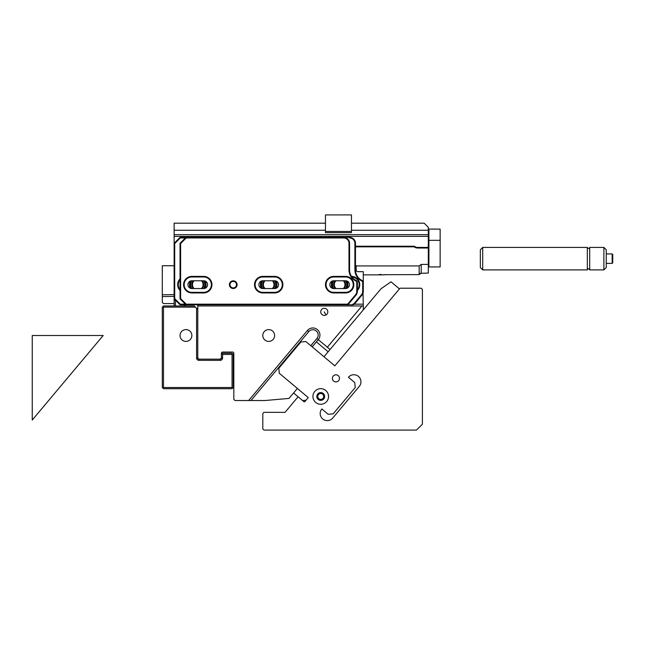 <?xml version="1.0" encoding="UTF-8"?>
<svg xmlns="http://www.w3.org/2000/svg" width="645" height="645" viewBox="0 0 645 645"><rect width="100%" height="100%" fill="white"/><g stroke="black" fill="none" stroke-linecap="round" stroke-linejoin="round"><path stroke-width="0.97" d="M312.204 346.865L316.381 341.882L328.16 351.759L330.055 349.501L327.338 347.22L361.966 305.948L363.288 305.948L363.288 309.89L380.969 288.815L390.999 281.8L399.44 288.879M323.975 356.741L363.288 309.89M361.966 305.948L197.773 305.948L197.773 304.762M363.03 293.072L363.288 305.948M355.484 265.748L356.193 265.748L356.193 269.892A1.774 1.774 0 0 0 357.967 271.666L363.288 271.666L363.288 291.338L362.7 291.338A5.321 5.321 0 0 1 361.45 294.765L361.909 295.144A5.91 5.91 0 0 0 363.288 291.338M220.235 360.329L220.235 359.152A1.185 1.185 0 0 0 221.412 357.967L222.598 357.967A2.362 2.362 0 0 1 220.235 360.329L198.95 360.329L198.95 359.152A1.185 1.185 0 0 1 197.773 357.967L198.95 359.152L220.235 359.152L221.412 357.967L221.412 353.242A1.185 1.185 0 0 1 222.598 352.057L232.643 352.057A1.185 1.185 0 0 1 233.829 353.242L233.829 399.352L235.014 400.529L264.95 400.529L289 398.425L297.377 388.443M310.842 345.72L316.921 338.48A5.321 5.321 0 0 0 316.268 330.982A5.321 5.321 0 0 0 308.77 331.635L250.961 400.529L248.647 400.529L307.415 330.498A7.095 7.095 0 0 1 317.405 329.627A7.095 7.095 0 0 1 318.283 339.617L327.338 347.22M198.95 360.329A2.362 2.362 0 0 1 196.588 357.967L197.773 357.967L197.773 305.948M271.537 340.689A5.91 5.91 0 0 1 263.515 338.343A5.91 5.91 0 0 1 265.869 330.321A5.91 5.91 0 0 1 273.891 332.675A5.91 5.91 0 0 1 271.537 340.689M322.573 308.745A3.548 3.548 0 0 1 327.386 310.156A3.548 3.548 0 0 1 325.975 314.97A3.548 3.548 0 0 1 321.162 313.559A3.548 3.548 0 0 1 322.573 308.745M185.357 237.965L180.278 237.965L174.714 243.536L174.714 298.611L180.278 304.174L180.036 304.762L174.126 298.853L174.126 303.585L163.483 303.585L162.298 302.4L162.298 294.797L174.126 294.596M316.381 341.882L318.283 339.617L316.921 338.48M174.126 265.748L162.298 265.748L162.298 294.797M221.412 354.419L222.598 353.242L232.055 353.242L233.24 354.419L233.24 387.524L232.643 388.113L232.055 387.524L163.483 387.524L162.895 388.113L162.298 387.524L162.298 307.133L163.483 305.948L194.226 305.948L197.773 309.495M195.403 307.133L163.483 307.133L162.895 306.536M163.483 387.524L163.483 307.133M232.055 387.524L232.055 354.419L222.598 354.419L222.598 357.967M196.588 357.967L196.588 308.31M191.138 332.675A5.91 5.91 0 0 1 188.783 340.689A5.91 5.91 0 0 1 180.761 338.343A5.91 5.91 0 0 1 183.115 330.321A5.91 5.91 0 0 1 191.138 332.675M185.357 304.762L185.357 305.948M184.172 304.762L184.172 305.948M175.553 300.28L175.303 305.948M175.303 300.53L174.126 300.038L174.714 299.449M174.126 303.585L174.126 305.948M162.895 388.113L163.483 388.709L232.055 388.709L232.643 388.113M222.009 353.831L222.598 354.419M232.643 353.831L232.055 354.419M261.612 284.671A7.095 7.095 0 0 0 262.781 288.565L274.617 288.565A3.902 3.902 0 0 0 278.519 284.671A3.902 3.902 0 0 0 274.617 280.769L262.797 280.769A7.095 7.095 0 0 0 261.612 284.671M274.633 288.565A7.095 7.095 0 0 0 274.633 280.769M262.797 284.671A5.91 5.91 0 0 0 264.265 288.565A5.91 5.91 0 0 1 264.265 280.769A5.91 5.91 0 0 0 262.797 284.671M273.149 288.565A5.91 5.91 0 0 0 273.149 280.769A5.91 5.91 0 0 1 273.149 288.565M191.855 288.565A3.902 3.902 0 0 1 187.953 284.671A3.902 3.902 0 0 1 191.855 280.769A7.095 7.095 0 0 0 191.847 288.565L203.683 288.565A7.095 7.095 0 0 0 203.691 280.769A3.902 3.902 0 0 1 207.585 284.671A3.902 3.902 0 0 1 203.683 288.565M333.715 280.769A7.095 7.095 0 0 0 333.715 288.565M345.567 288.565A7.095 7.095 0 0 0 345.567 280.769A3.902 3.902 0 0 1 349.453 284.671A3.902 3.902 0 0 1 345.551 288.565L333.731 288.565A3.902 3.902 0 0 1 329.829 284.671A3.902 3.902 0 0 1 333.731 280.769L345.551 280.769M191.855 284.671A5.91 5.91 0 0 0 193.331 288.565A5.91 5.91 0 0 1 193.331 280.769A5.91 5.91 0 0 0 191.855 284.671M202.208 288.565A5.91 5.91 0 0 0 202.208 280.769A5.91 5.91 0 0 1 202.208 288.565M333.731 284.671A5.91 5.91 0 0 0 335.198 288.565A5.91 5.91 0 0 1 335.198 280.769A5.91 5.91 0 0 0 333.731 284.671M344.083 288.565A5.91 5.91 0 0 0 344.083 280.769A5.91 5.91 0 0 1 344.083 288.565M428.312 230.257L351.469 230.257L351.469 223.186L424.176 223.186L428.312 227.33L428.312 273.069L420.29 273.319M419.645 273.851L419.169 274.617L421.217 273.069L421.217 264.394L428.312 264.394M383.638 274.697L419.169 274.617L419.169 265.933L356.193 265.933M421.217 264.394L419.169 265.933M428.312 247.422L417.67 247.422L417.67 248.019L428.312 248.019M417.67 248.019A5.91 5.91 0 0 1 414.13 246.833L355.484 246.833M174.126 230.257L174.126 223.186L325.459 223.186L325.459 230.257L174.126 230.257L174.126 298.853L174.714 298.611M351.469 231.466L351.469 232.643L325.459 232.643L325.459 214.914L351.469 214.914L351.469 231.466L325.459 231.466M384.202 274.867L377.841 274.867L381.122 274.367M377.841 274.867L363.288 274.867M417.67 247.422A5.321 5.321 0 0 1 414.332 246.245L414.13 246.833M440.14 229.096L428.909 229.096L428.909 266.933L440.14 266.933L440.14 229.096M428.909 266.933L428.312 266.933M428.909 250.381L428.312 250.381M262.797 428.909L263.974 430.086L416.493 430.086L422.402 424.176L422.402 289.395L421.217 288.21L399.997 288.21L334.844 365.86L305.859 341.544L300.868 341.979L278.825 368.247L279.261 373.245L308.245 397.562L304.827 401.633A0.589 0.589 0 0 1 303.997 401.706L298.103 396.772L285.034 412.357L263.974 412.357L262.797 413.534L262.797 428.909M288.307 408.446L285.034 412.357M332.699 418.081A7.095 7.095 0 0 1 322.702 418.952A7.095 7.095 0 0 1 321.831 408.962L328.168 414.284L333.167 413.84L355.21 387.581L354.766 382.582L348.429 377.261A7.095 7.095 0 0 1 358.427 376.39A7.095 7.095 0 0 1 359.297 386.379L332.699 418.081M317.84 395.885A2.959 2.959 0 0 0 320.154 399.368A2.959 2.959 0 0 0 323.637 397.054A2.959 2.959 0 0 0 321.323 393.571A2.959 2.959 0 0 0 317.84 395.885M293.58 392.966L298.103 396.772M305.964 400.279L302.634 400.569M337.23 381.655A3.548 3.548 0 0 1 332.635 379.647A3.548 3.548 0 0 1 334.642 375.051A3.548 3.548 0 0 1 339.238 377.067A3.548 3.548 0 0 1 337.23 381.655M317.316 394.595A3.902 3.902 0 0 1 322.605 393.047A3.902 3.902 0 0 1 324.161 398.336A3.902 3.902 0 0 1 318.864 399.892A3.902 3.902 0 0 1 317.316 394.595M327.587 400.206A7.804 7.804 0 0 0 324.475 389.62A7.804 7.804 0 0 0 313.889 392.724A7.804 7.804 0 0 0 316.993 403.319A7.804 7.804 0 0 0 327.587 400.206M262.797 288.565A3.902 3.902 0 0 1 258.895 284.671A3.902 3.902 0 0 1 262.797 280.769M191.855 280.769L203.683 280.769M333.731 276.979L345.551 276.979A7.684 7.684 0 0 1 353.242 284.671A7.684 7.684 0 0 1 345.551 292.354L333.731 292.354A7.684 7.684 0 0 1 326.048 284.671A7.684 7.684 0 0 1 333.731 276.979L333.731 276.391A8.272 8.272 0 0 0 325.459 284.671A8.272 8.272 0 0 0 333.731 292.943L345.551 292.943A8.272 8.272 0 0 0 353.831 284.671A8.272 8.272 0 0 0 345.551 276.391L333.731 276.391M262.797 276.979L274.617 276.979A7.684 7.684 0 0 1 282.3 284.671A7.684 7.684 0 0 1 274.617 292.354L262.797 292.354A7.684 7.684 0 0 1 255.114 284.671A7.684 7.684 0 0 1 262.797 276.979L262.797 276.391A8.272 8.272 0 0 0 254.517 284.671A8.272 8.272 0 0 0 262.797 292.943L274.617 292.943A8.272 8.272 0 0 0 282.897 284.671A8.272 8.272 0 0 0 274.617 276.391L262.797 276.391M191.855 276.979L203.683 276.979A7.684 7.684 0 0 1 211.367 284.671A7.684 7.684 0 0 1 203.683 292.354L191.855 292.354A7.684 7.684 0 0 1 184.172 284.671A7.684 7.684 0 0 1 191.855 276.979L191.855 276.391L203.683 276.391A8.272 8.272 0 0 1 211.955 284.671A8.272 8.272 0 0 1 203.683 292.943L191.855 292.943A8.272 8.272 0 0 1 183.583 284.671A8.272 8.272 0 0 1 191.855 276.391M230.184 285.775A3.249 3.249 0 0 1 232.127 281.615A3.249 3.249 0 0 1 236.296 283.558A3.249 3.249 0 0 1 234.353 287.718A3.249 3.249 0 0 1 230.184 285.775M236.852 283.357A3.846 3.846 0 0 1 234.554 288.275A3.846 3.846 0 0 1 229.628 285.985A3.846 3.846 124 0 1 231.926 281.059A3.846 3.846 124 0 1 236.852 283.357M356.08 280.446L355.814 280.978A1.774 1.774 0 0 1 356.79 282.558L357.378 282.558A2.362 2.362 0 0 0 356.08 280.446A11.82 11.82 0 0 1 349.574 269.892L349.574 243.286A5.91 5.91 0 0 0 343.664 237.376L349.574 237.376L349.574 237.965A5.321 5.321 0 0 1 354.895 243.286L355.484 243.286A5.91 5.91 0 0 0 349.574 237.376M186.195 304.174L185.945 304.762L346.817 304.762A2.362 2.362 0 0 0 348.631 303.924L348.171 303.545A1.774 1.774 0 0 1 346.817 304.174L186.195 304.174L180.624 298.611L180.624 243.536L186.195 237.965L185.945 237.376L343.664 237.376L343.664 237.965A5.321 5.321 0 0 1 348.985 243.286L349.574 243.286M180.278 237.965L180.036 237.376L185.945 237.376L180.036 243.286L180.036 298.853L185.945 304.762L180.036 304.762M355.992 295.144A5.91 5.91 0 0 0 357.378 291.338L356.79 291.338A5.321 5.321 0 0 1 355.54 294.765L355.992 295.144L348.631 303.924M357.378 282.558L357.378 291.338M348.171 303.545L355.54 294.765M356.79 282.558L356.79 291.338M355.814 280.978A12.416 12.416 0 0 1 348.985 269.892L348.985 243.286M186.195 237.965L343.664 237.965M180.624 243.536L180.036 243.286M180.624 298.611L180.036 298.853M346.309 280.841A7.684 7.684 0 0 1 346.309 288.492M347.107 281.083A8.272 8.272 0 0 1 347.107 288.25M275.367 280.841A7.684 7.684 0 0 1 275.367 288.492M276.165 281.083A8.272 8.272 0 0 1 276.165 288.25M204.433 280.841A7.684 7.684 0 0 1 204.433 288.492M180.036 289.581A7.684 7.684 0 0 1 180.036 279.753M205.231 281.083A8.272 8.272 0 0 1 205.231 288.25M180.036 290.46A8.272 8.272 0 0 1 180.036 278.874M180.036 237.376L174.126 243.286L174.714 243.536M346.817 304.174L346.817 304.762L352.726 304.762A2.362 2.362 0 0 0 354.54 303.924L361.909 295.144M354.54 303.924L354.089 303.545A1.774 1.774 0 0 1 352.726 304.174L363.288 304.174M354.089 303.545L361.45 294.765M355.484 243.286L355.484 269.892A11.82 11.82 0 0 0 361.99 280.446L361.724 280.978A1.774 1.774 0 0 1 362.7 282.558L362.7 291.338M361.724 280.978A12.416 12.416 0 0 1 354.895 269.892L354.895 243.286M180.278 304.174L185.357 304.174M190.307 288.25A8.272 8.272 0 0 1 190.307 281.083M332.183 288.25A8.272 8.272 0 0 1 332.183 281.083M351.525 276.391A8.272 8.272 0 0 1 357.378 290.46M261.241 288.25A8.272 8.272 0 0 1 261.241 281.083M351.952 276.995A7.684 7.684 0 0 1 357.378 289.581M332.981 288.492A7.684 7.684 0 0 1 332.981 280.841M262.039 288.492A7.684 7.684 0 0 1 262.039 280.841M191.105 288.492A7.684 7.684 0 0 1 191.105 280.841M361.99 280.446A2.362 2.362 0 0 1 363.288 282.558L362.7 282.558M612.75 262.289L612.75 254.517L612.75 262.289M606.244 262.805L606.244 249.792L606.244 267.522L606.244 263.386L612.161 263.386L612.161 253.928L612.75 254.517M606.244 249.792L603.881 247.422L603.881 269.892L589.699 269.892L589.699 247.422C589.183 248.865 588.393 248.865 587.329 247.422L482.702 247.422L480.332 249.792L480.332 267.522L480.332 249.792M589.699 269.892C588.53 268.312 587.74 268.312 587.329 269.892L587.329 247.422M103.184 335.505L32.25 335.505L32.25 420.048L103.184 335.505M174.126 296.369L162.298 296.571M308.77 331.635L307.415 330.498M265.087 280.769A5.321 5.321 0 0 0 265.087 288.565M272.327 288.565A5.321 5.321 0 0 0 272.327 280.769M194.153 280.769A5.321 5.321 0 0 0 194.153 288.565M201.385 288.565A5.321 5.321 0 0 0 201.385 280.769M336.029 280.769A5.321 5.321 0 0 0 336.029 288.565M343.261 288.565A5.321 5.321 0 0 0 343.261 280.769M325.975 314.97L324.274 311.858M428.312 236.368L174.126 236.368M414.332 246.245L355.484 246.245M428.312 234.659L174.126 234.659M440.14 240.335L428.909 240.335M333.731 292.354L333.731 292.943M345.551 276.979L345.551 276.391M345.551 292.354L345.551 292.943M262.797 292.354L262.797 292.943M274.617 276.979L274.617 276.391M274.617 292.354L274.617 292.943M203.683 276.979L203.683 276.391M203.683 292.354L203.683 292.943M191.855 292.354L191.855 292.943M349.574 269.892L348.985 269.892M352.726 304.762L352.726 304.174M355.484 269.892L354.895 269.892M587.329 269.892L482.702 269.892L482.702 247.422M428.909 232.643L428.312 232.643M428.909 244.471L428.312 244.471M612.161 263.386L612.75 262.797M612.161 253.928L606.244 253.928M603.881 269.892L606.244 267.522M603.881 247.422L589.699 247.422M482.702 269.892L480.332 267.522"/></g></svg>
